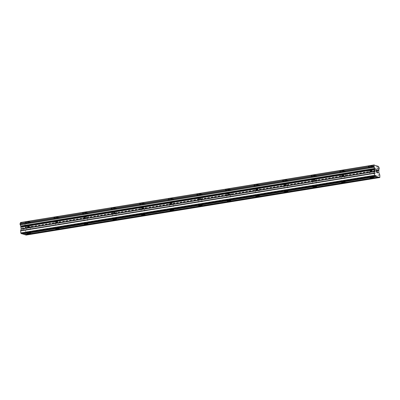 <?xml version="1.0" encoding="UTF-8"?>
<svg xmlns="http://www.w3.org/2000/svg" width="400" height="400" viewBox="0 0 400 400"><rect width="100%" height="100%" fill="white"/><g stroke="black" fill="none" stroke-linecap="round" stroke-linejoin="round"><path stroke-width="0.3" stroke-dasharray="2 1.5" d="M27.64 226.655A1.77 0.31 -4.9 0 1 30.13 226.73A1.77 0.31 -4.9 0 1 29.09 227.105A1.77 0.31 -4.9 0 1 26.6 227.03A1.77 0.31 -4.9 0 1 27.64 226.655M29.095 222.605A2.755 0.485 175.1 0 0 30.71 222.02A2.755 0.485 175.1 0 0 26.84 221.905A2.755 0.485 175.1 0 0 25.225 222.49A2.755 0.485 175.1 0 0 29.095 222.605A2.755 0.485 175.1 0 0 30.71 222.015A2.755 0.485 175.1 0 0 26.84 221.905A2.755 0.485 175.1 0 0 25.225 222.485A2.755 0.485 175.1 0 0 29.095 222.6M56.225 222.005A1.77 0.31 -4.9 0 1 58.715 222.08A1.77 0.31 -4.9 0 1 57.675 222.455A1.77 0.31 -4.9 0 1 55.185 222.38A1.77 0.31 -4.9 0 1 56.225 222.005M57.68 217.955A2.755 0.485 175.1 0 0 59.295 217.37A2.755 0.485 175.1 0 0 55.425 217.255A2.755 0.485 175.1 0 0 53.81 217.84A2.755 0.485 175.1 0 0 57.68 217.955A2.755 0.485 175.1 0 0 59.295 217.365A2.755 0.485 175.1 0 0 55.425 217.255A2.755 0.485 175.1 0 0 53.81 217.835A2.755 0.485 175.1 0 0 57.68 217.95M84.81 217.355A1.77 0.31 -4.9 0 1 87.3 217.43A1.77 0.31 -4.9 0 1 86.26 217.805A1.77 0.31 -4.9 0 1 83.77 217.73A1.77 0.31 -4.9 0 1 84.81 217.355M86.265 213.3A2.755 0.485 175.1 0 0 87.88 212.72A2.755 0.485 175.1 0 0 84.01 212.605A2.755 0.485 175.1 0 0 82.395 213.19A2.755 0.485 175.1 0 0 86.265 213.3A2.755 0.485 175.1 0 0 87.88 212.715A2.755 0.485 175.1 0 0 84.01 212.6A2.755 0.485 175.1 0 0 82.395 213.185A2.755 0.485 175.1 0 0 86.265 213.3M113.395 212.705A1.77 0.31 -4.9 0 1 115.885 212.78A1.77 0.31 -4.9 0 1 114.845 213.155A1.77 0.31 -4.9 0 1 112.36 213.08A1.77 0.31 -4.9 0 1 113.395 212.705M114.85 208.65A2.755 0.485 175.1 0 0 116.47 208.07A2.755 0.485 175.1 0 0 112.595 207.955A2.755 0.485 175.1 0 0 110.98 208.54A2.755 0.485 175.1 0 0 114.85 208.65A2.755 0.485 175.1 0 0 116.47 208.065A2.755 0.485 175.1 0 0 112.595 207.95A2.755 0.485 175.1 0 0 110.98 208.535A2.755 0.485 175.1 0 0 114.85 208.65M141.98 208.055A1.77 0.31 -4.9 0 1 144.47 208.13A1.77 0.31 -4.9 0 1 143.43 208.505A1.77 0.31 -4.9 0 1 140.945 208.43A1.77 0.31 -4.9 0 1 141.98 208.055M143.435 204A2.755 0.485 175.1 0 0 145.055 203.42A2.755 0.485 175.1 0 0 141.185 203.305A2.755 0.485 175.1 0 0 139.565 203.89A2.755 0.485 175.1 0 0 143.435 204A2.755 0.485 175.1 0 0 145.055 203.415A2.755 0.485 175.1 0 0 141.18 203.3A2.755 0.485 175.1 0 0 139.565 203.885A2.755 0.485 175.1 0 0 143.435 204M170.565 203.405A1.77 0.31 -4.9 0 1 173.055 203.48A1.77 0.31 -4.9 0 1 172.015 203.855A1.77 0.31 -4.9 0 1 169.53 203.78A1.77 0.31 -4.9 0 1 170.565 203.405M172.025 199.35A2.755 0.485 175.1 0 0 173.64 198.77A2.755 0.485 175.1 0 0 169.77 198.655A2.755 0.485 175.1 0 0 168.15 199.24A2.755 0.485 175.1 0 0 172.025 199.35A2.755 0.485 175.1 0 0 173.64 198.765A2.755 0.485 175.1 0 0 169.77 198.65A2.755 0.485 175.1 0 0 168.15 199.235A2.755 0.485 175.1 0 0 172.02 199.35M199.155 198.755A1.77 0.31 -4.9 0 1 201.64 198.83A1.77 0.31 -4.9 0 1 200.6 199.205A1.77 0.31 -4.9 0 1 198.115 199.13A1.77 0.31 -4.9 0 1 199.155 198.755M200.61 194.7A2.755 0.485 175.1 0 0 202.225 194.12A2.755 0.485 175.1 0 0 198.355 194.005A2.755 0.485 175.1 0 0 196.74 194.59A2.755 0.485 175.1 0 0 200.61 194.7A2.755 0.485 175.1 0 0 202.225 194.115A2.755 0.485 175.1 0 0 198.355 194A2.755 0.485 175.1 0 0 196.735 194.585A2.755 0.485 175.1 0 0 200.61 194.7M227.74 194.105A1.77 0.31 -4.9 0 1 230.225 194.18A1.77 0.31 -4.9 0 1 229.185 194.555A1.77 0.31 -4.9 0 1 226.7 194.48A1.77 0.31 -4.9 0 1 227.74 194.105M229.195 190.05A2.755 0.485 175.1 0 0 230.81 189.47A2.755 0.485 175.1 0 0 226.94 189.355A2.755 0.485 175.1 0 0 225.325 189.94A2.755 0.485 175.1 0 0 229.195 190.05A2.755 0.485 175.1 0 0 230.81 189.465A2.755 0.485 175.1 0 0 226.94 189.35A2.755 0.485 175.1 0 0 225.325 189.935A2.755 0.485 175.1 0 0 229.195 190.05M256.325 189.455A1.77 0.31 -4.9 0 1 258.81 189.53A1.77 0.31 -4.9 0 1 257.775 189.905A1.77 0.31 -4.9 0 1 255.285 189.83A1.77 0.31 -4.9 0 1 256.325 189.455M257.78 185.4A2.755 0.485 175.1 0 0 259.395 184.82A2.755 0.485 175.1 0 0 255.525 184.705A2.755 0.485 175.1 0 0 253.91 185.29A2.755 0.485 175.1 0 0 257.78 185.4A2.755 0.485 175.1 0 0 259.395 184.815A2.755 0.485 175.1 0 0 255.525 184.7A2.755 0.485 175.1 0 0 253.91 185.285A2.755 0.485 175.1 0 0 257.78 185.4M284.91 184.805A1.77 0.31 -4.9 0 1 287.395 184.88A1.77 0.31 -4.9 0 1 286.36 185.255A1.77 0.31 -4.9 0 1 283.87 185.18A1.77 0.31 -4.9 0 1 284.91 184.805M286.365 180.75A2.755 0.485 175.1 0 0 287.98 180.17A2.755 0.485 175.1 0 0 284.11 180.055A2.755 0.485 175.1 0 0 282.495 180.64A2.755 0.485 175.1 0 0 286.365 180.75A2.755 0.485 175.1 0 0 287.98 180.165A2.755 0.485 175.1 0 0 284.11 180.05A2.755 0.485 175.1 0 0 282.495 180.635A2.755 0.485 175.1 0 0 286.365 180.745M313.495 180.155A1.77 0.31 -4.9 0 1 315.98 180.23A1.77 0.31 -4.9 0 1 314.945 180.605A1.77 0.31 -4.9 0 1 312.455 180.53A1.77 0.31 -4.9 0 1 313.495 180.155M314.95 176.1A2.755 0.485 175.1 0 0 316.565 175.52A2.755 0.485 175.1 0 0 312.695 175.405A2.755 0.485 175.1 0 0 311.08 175.99A2.755 0.485 175.1 0 0 314.95 176.1A2.755 0.485 175.1 0 0 316.565 175.515A2.755 0.485 175.1 0 0 312.695 175.4A2.755 0.485 175.1 0 0 311.08 175.985A2.755 0.485 175.1 0 0 314.95 176.095M342.08 175.505A1.77 0.31 -4.9 0 1 344.57 175.575A1.77 0.31 -4.9 0 1 343.53 175.95A1.77 0.31 -4.9 0 1 341.04 175.88A1.77 0.31 -4.9 0 1 342.08 175.505M343.535 171.45A2.755 0.485 175.1 0 0 345.15 170.87A2.755 0.485 175.1 0 0 341.28 170.755A2.755 0.485 175.1 0 0 339.665 171.34A2.755 0.485 175.1 0 0 343.535 171.45A2.755 0.485 175.1 0 0 345.15 170.865A2.755 0.485 175.1 0 0 341.28 170.75A2.755 0.485 175.1 0 0 339.665 171.335A2.755 0.485 175.1 0 0 343.535 171.445M370.665 170.855A1.77 0.31 -4.9 0 1 373.155 170.925A1.77 0.31 -4.9 0 1 372.115 171.3A1.77 0.31 -4.9 0 1 369.625 171.23A1.77 0.31 -4.9 0 1 370.665 170.855M372.12 166.8A2.755 0.485 175.1 0 0 373.735 166.215A2.755 0.485 175.1 0 0 369.865 166.105A2.755 0.485 175.1 0 0 368.25 166.69A2.755 0.485 175.1 0 0 372.12 166.8A2.755 0.485 175.1 0 0 373.735 166.215A2.755 0.485 175.1 0 0 369.865 166.1A2.755 0.485 175.1 0 0 368.25 166.685A2.755 0.485 175.1 0 0 372.12 166.795M370.26 170.73A2.755 0.485 -4.9 0 1 374.135 170.845A2.755 0.485 -4.9 0 1 372.515 171.425A2.755 0.485 -4.9 0 1 368.645 171.315A2.755 0.485 -4.9 0 1 370.26 170.73M369.905 166.565A2.755 0.485 -4.9 0 1 373.775 166.68A2.755 0.485 -4.9 0 1 372.16 167.265A2.755 0.485 -4.9 0 1 368.29 167.15A2.755 0.485 -4.9 0 1 369.905 166.565M341.675 175.38A2.755 0.485 -4.9 0 1 345.55 175.495A2.755 0.485 -4.9 0 1 343.93 176.075A2.755 0.485 -4.9 0 1 340.06 175.965A2.755 0.485 -4.9 0 1 341.675 175.38M341.32 171.22A2.755 0.485 -4.9 0 1 345.19 171.33A2.755 0.485 -4.9 0 1 343.575 171.915A2.755 0.485 -4.9 0 1 339.705 171.8A2.755 0.485 -4.9 0 1 341.32 171.22M313.09 180.03A2.755 0.485 -4.9 0 1 316.96 180.145A2.755 0.485 -4.9 0 1 315.345 180.725A2.755 0.485 -4.9 0 1 311.475 180.615A2.755 0.485 -4.9 0 1 313.09 180.03M312.735 175.87A2.755 0.485 -4.9 0 1 316.605 175.98A2.755 0.485 -4.9 0 1 314.99 176.565A2.755 0.485 -4.9 0 1 311.12 176.45A2.755 0.485 -4.9 0 1 312.735 175.87M284.505 184.68A2.755 0.485 -4.9 0 1 288.375 184.795A2.755 0.485 -4.9 0 1 286.76 185.375A2.755 0.485 -4.9 0 1 282.89 185.265A2.755 0.485 -4.9 0 1 284.505 184.68M284.15 180.52A2.755 0.485 -4.9 0 1 288.02 180.63A2.755 0.485 -4.9 0 1 286.405 181.215A2.755 0.485 -4.9 0 1 282.535 181.1A2.755 0.485 -4.9 0 1 284.15 180.52M255.92 189.33A2.755 0.485 -4.9 0 1 259.79 189.445A2.755 0.485 -4.9 0 1 258.175 190.025A2.755 0.485 -4.9 0 1 254.305 189.915A2.755 0.485 -4.9 0 1 255.92 189.33M255.565 185.17A2.755 0.485 -4.9 0 1 259.435 185.28A2.755 0.485 -4.9 0 1 257.82 185.865A2.755 0.485 -4.9 0 1 253.95 185.75A2.755 0.485 -4.9 0 1 255.565 185.17M227.335 193.98A2.755 0.485 -4.9 0 1 231.205 194.095A2.755 0.485 -4.9 0 1 229.59 194.675A2.755 0.485 -4.9 0 1 225.72 194.565A2.755 0.485 -4.9 0 1 227.335 193.98M226.98 189.82A2.755 0.485 -4.9 0 1 230.85 189.93A2.755 0.485 -4.9 0 1 229.235 190.515A2.755 0.485 -4.9 0 1 225.365 190.4A2.755 0.485 -4.9 0 1 226.98 189.82M198.75 198.63A2.755 0.485 -4.9 0 1 202.62 198.745A2.755 0.485 -4.9 0 1 201.005 199.33A2.755 0.485 -4.9 0 1 197.135 199.215A2.755 0.485 -4.9 0 1 198.75 198.63M198.395 194.47A2.755 0.485 -4.9 0 1 202.265 194.58A2.755 0.485 -4.9 0 1 200.65 195.165A2.755 0.485 -4.9 0 1 196.775 195.05A2.755 0.485 -4.9 0 1 198.395 194.47M170.165 203.28A2.755 0.485 -4.9 0 1 174.035 203.395A2.755 0.485 -4.9 0 1 172.42 203.98A2.755 0.485 -4.9 0 1 168.55 203.865A2.755 0.485 -4.9 0 1 170.165 203.28M169.81 199.12A2.755 0.485 -4.9 0 1 173.68 199.23A2.755 0.485 -4.9 0 1 172.06 199.815A2.755 0.485 -4.9 0 1 168.19 199.7A2.755 0.485 -4.9 0 1 169.81 199.12M141.58 207.93A2.755 0.485 -4.9 0 1 145.45 208.045A2.755 0.485 -4.9 0 1 143.835 208.63A2.755 0.485 -4.9 0 1 139.965 208.515A2.755 0.485 -4.9 0 1 141.58 207.93M141.22 203.77A2.755 0.485 -4.9 0 1 145.095 203.88A2.755 0.485 -4.9 0 1 143.475 204.465A2.755 0.485 -4.9 0 1 139.605 204.35A2.755 0.485 -4.9 0 1 141.22 203.77M112.995 212.58A2.755 0.485 -4.9 0 1 116.865 212.695A2.755 0.485 -4.9 0 1 115.25 213.28A2.755 0.485 -4.9 0 1 111.38 213.165A2.755 0.485 -4.9 0 1 112.995 212.58M112.635 208.42A2.755 0.485 -4.9 0 1 116.51 208.53A2.755 0.485 -4.9 0 1 114.89 209.115A2.755 0.485 -4.9 0 1 111.02 209A2.755 0.485 -4.9 0 1 112.635 208.42M84.41 217.23A2.755 0.485 -4.9 0 1 88.28 217.345A2.755 0.485 -4.9 0 1 86.665 217.93A2.755 0.485 -4.9 0 1 82.795 217.815A2.755 0.485 -4.9 0 1 84.41 217.23M84.05 213.07A2.755 0.485 -4.9 0 1 87.92 213.18A2.755 0.485 -4.9 0 1 86.305 213.765A2.755 0.485 -4.9 0 1 82.435 213.65A2.755 0.485 -4.9 0 1 84.05 213.07M55.825 221.88A2.755 0.485 -4.9 0 1 59.695 221.995A2.755 0.485 -4.9 0 1 58.08 222.58A2.755 0.485 -4.9 0 1 54.205 222.465A2.755 0.485 -4.9 0 1 55.825 221.88M55.465 217.72A2.755 0.485 -4.9 0 1 59.335 217.83A2.755 0.485 -4.9 0 1 57.72 218.415A2.755 0.485 -4.9 0 1 53.85 218.305A2.755 0.485 -4.9 0 1 55.465 217.72M27.24 226.53A2.755 0.485 -4.9 0 1 31.11 226.645A2.755 0.485 -4.9 0 1 29.49 227.23A2.755 0.485 -4.9 0 1 25.62 227.115A2.755 0.485 -4.9 0 1 27.24 226.53M26.88 222.37A2.755 0.485 -4.9 0 1 30.75 222.48A2.755 0.485 -4.9 0 1 29.135 223.065A2.755 0.485 -4.9 0 1 25.265 222.955A2.755 0.485 -4.9 0 1 26.88 222.37M376.465 171.135L376.21 171.055M376.77 172.225L376.24 172.06L376.05 169.865M376.595 170.175L376.125 170.03M377.125 170.2L377.055 170.715M377.145 170.345L377.47 170.915L377.08 172.32L377.715 172.515M23.63 227.965L23.705 228.84L23.635 227.96L23.16 227.82L23.635 227.96M23.465 228.905L23.72 228.985L23.465 228.905M23.72 228.985L23.795 229.865L23.72 228.985M23.15 227.67L23.685 227.835L23.15 227.67M23.68 227.835L23.87 230.03L23.68 227.835M22.665 227.825L22.51 227.475L22.67 227.825M22.495 227.475L22.685 229.665L22.515 227.475M22.585 227.775L22.75 229.685L22.585 227.775M24.51 234.6L24.885 234.54M22.16 233.875L22.535 233.815M20.105 223.57A1.3 0.505 -99.2 0 1 20.085 223.575A1.3 0.505 -99.2 0 1 20.065 223.575L373.83 166.025M26.065 235.08L26.085 232.595L25.065 229.99L25.125 227.395A1.3 0.505 -99.2 0 1 25.455 226.465A1.3 0.505 -99.2 0 1 25.48 226.465L25.37 225.21A1.3 0.505 -99.2 0 1 24.835 224.01L20.475 222.465M378.32 176.89L24.575 234.435M378.26 177.04L24.88 234.53M380 177.03L26.255 234.58M378.845 170.03L25.1 227.575M378.865 169.85L25.125 227.395M378.575 166.465L24.835 224.01M378.525 166.325L24.78 223.87M378.485 166.235L24.74 223.78M375.965 176.16L22.22 233.71M375.91 176.315L22.53 233.805M379.83 175.045L26.085 232.595M379.745 174.7L26 232.25M378.89 172.785L25.145 230.335M378.805 172.445L25.065 229.99M378.66 170.745L24.915 228.29M378.69 170.435L24.945 227.98M379.18 168.925L25.48 226.465L379.18 168.925M25.53 226.41L379.27 168.865L25.525 226.415M379.285 168.71L25.54 226.255M379.22 167.93L25.475 225.48M379.18 167.76L25.435 225.305L379.17 167.75M379.115 167.665L25.37 225.21M30.69 233.29L30.13 226.73M59.275 228.64L58.715 222.08M87.86 223.99L87.3 217.43M116.445 219.34L115.885 212.78M145.03 214.69L144.47 208.13M173.62 210.035L173.055 203.48M202.205 205.385L201.64 198.83M230.79 200.735L230.225 194.18M259.375 196.085L258.81 189.53M287.96 191.435L287.395 184.88M316.545 186.785L315.98 180.23M345.13 182.135L344.57 175.575M373.715 177.485L373.155 170.925M374.135 170.845L373.775 166.68M345.55 175.495L345.19 171.33M316.96 180.145L316.605 175.98M288.375 184.795L288.02 180.63M259.79 189.445L259.435 185.28M231.205 194.095L230.85 189.93M202.62 198.745L202.265 194.58M174.035 203.395L173.68 199.23M145.45 208.045L145.095 203.88M116.865 212.695L116.51 208.53M88.28 217.345L87.92 213.18M59.695 221.995L59.335 217.83M31.11 226.645L30.75 222.48M25.62 227.115L25.265 222.955M54.205 222.465L53.85 218.305M82.795 217.815L82.435 213.65M111.38 213.165L111.02 209M139.965 208.515L139.605 204.35M168.55 203.865L168.19 199.7M197.135 199.215L196.775 195.05M225.72 194.565L225.365 190.4M254.305 189.915L253.95 185.75M282.89 185.265L282.535 181.1M311.475 180.615L311.12 176.45M340.06 175.965L339.705 171.8M368.645 171.315L368.29 167.15M370.19 177.79L369.625 171.23M341.605 182.44L341.04 175.88M313.02 187.09L312.455 180.53M284.43 191.74L283.87 185.18M255.845 196.39L255.285 189.83M227.26 201.04L226.7 194.48M198.675 205.69L198.115 199.13M170.09 210.34L169.53 203.78M141.505 214.99L140.945 208.43M112.92 219.64L112.36 213.08M84.335 224.29L83.77 217.73M55.75 228.94L55.185 222.38M27.165 233.59L26.6 227.03M379.2 168.92L25.455 226.465"/><path stroke-width="0.6" d="M28.205 233.215A1.77 0.31 -4.9 0 1 30.69 233.29A1.77 0.31 -4.9 0 1 29.65 233.665A1.77 0.31 -4.9 0 1 27.165 233.59A1.77 0.31 -4.9 0 1 28.205 233.215M56.79 228.565A1.77 0.31 -4.9 0 1 59.275 228.64A1.77 0.31 -4.9 0 1 58.235 229.015A1.77 0.31 -4.9 0 1 55.75 228.94A1.77 0.31 -4.9 0 1 56.79 228.565M85.375 223.915A1.77 0.31 -4.9 0 1 87.86 223.99A1.77 0.31 -4.9 0 1 86.825 224.365A1.77 0.31 -4.9 0 1 84.335 224.29A1.77 0.31 -4.9 0 1 85.375 223.915M113.96 219.265A1.77 0.31 -4.9 0 1 116.445 219.34A1.77 0.31 -4.9 0 1 115.41 219.715A1.77 0.31 -4.9 0 1 112.92 219.64A1.77 0.31 -4.9 0 1 113.96 219.265M142.545 214.615A1.77 0.31 -4.9 0 1 145.03 214.69A1.77 0.31 -4.9 0 1 143.995 215.06A1.77 0.31 -4.9 0 1 141.505 214.99A1.77 0.31 -4.9 0 1 142.545 214.615M171.13 209.965A1.77 0.31 -4.9 0 1 173.62 210.035A1.77 0.31 -4.9 0 1 172.58 210.41A1.77 0.31 -4.9 0 1 170.09 210.34A1.77 0.31 -4.9 0 1 171.13 209.965M199.715 205.315A1.77 0.31 -4.9 0 1 202.205 205.385A1.77 0.31 -4.9 0 1 201.165 205.76A1.77 0.31 -4.9 0 1 198.675 205.69A1.77 0.31 -4.9 0 1 199.715 205.315M228.3 200.665A1.77 0.31 -4.9 0 1 230.79 200.735A1.77 0.31 -4.9 0 1 229.75 201.11A1.77 0.31 -4.9 0 1 227.26 201.04A1.77 0.31 -4.9 0 1 228.3 200.665M256.885 196.015A1.77 0.31 -4.9 0 1 259.375 196.085A1.77 0.31 -4.9 0 1 258.335 196.46A1.77 0.31 -4.9 0 1 255.845 196.39A1.77 0.31 -4.9 0 1 256.885 196.015M285.47 191.365A1.77 0.31 -4.9 0 1 287.96 191.435A1.77 0.31 -4.9 0 1 286.92 191.81A1.77 0.31 -4.9 0 1 284.43 191.74A1.77 0.31 -4.9 0 1 285.47 191.365M314.055 186.715A1.77 0.31 -4.9 0 1 316.545 186.785A1.77 0.31 -4.9 0 1 315.505 187.16A1.77 0.31 -4.9 0 1 313.02 187.09A1.77 0.31 -4.9 0 1 314.055 186.715M342.64 182.065A1.77 0.31 -4.9 0 1 345.13 182.135A1.77 0.31 -4.9 0 1 344.09 182.51A1.77 0.31 -4.9 0 1 341.605 182.44A1.77 0.31 -4.9 0 1 342.64 182.065M371.225 177.415A1.77 0.31 -4.9 0 1 373.715 177.485A1.77 0.31 -4.9 0 1 372.675 177.86A1.77 0.31 -4.9 0 1 370.19 177.79A1.77 0.31 -4.9 0 1 371.225 177.415M376.125 170.03L376.2 170.91L376.125 170.03L376.595 170.175M376.2 170.91L376.46 170.99L376.2 170.91M376.47 171.135L376.21 171.055L376.285 171.93L376.76 172.075L376.285 171.93M376.215 171.055L376.29 171.93M376.585 170.03L376.055 169.87L376.585 170.03M376.77 172.225L376.24 172.06L376.055 169.865M377.055 170.715L377.125 170.2M377.51 171.15L377.42 171.52L377.51 171.15M377.42 171.52L377.2 172.215L377.415 171.52M377.71 172.515L377.085 172.32L377.475 170.915L377.145 170.345M374.945 171.57L374.455 168.485A1.3 0.505 -99.2 0 0 373.915 167.28L373.805 166.03A1.3 0.505 -99.2 0 0 373.83 166.025A1.3 0.505 -99.2 0 0 374.165 165.1L378.575 166.465A1.3 0.505 -99.2 0 0 379.115 167.665L379.225 168.915A1.3 0.505 -99.2 0 0 379.2 168.92A1.3 0.505 -99.2 0 0 378.865 169.85L378.805 172.445L379.83 175.045L379.81 177.535L374.815 175.995L374.355 173.355L374.945 171.57L21.2 229.115L20.64 230.595L20.78 232.885L21.07 233.54L22.16 233.875L376.275 176.255M20.06 223.575L373.81 166.03L20.06 223.575L20.17 224.825A1.3 0.505 -99.2 0 1 20.71 226.035L21.2 229.115M22.535 233.815L24.51 234.6L378.625 176.985M20.02 223.625L373.76 166.08L20.015 223.63M374.22 164.92L20.42 222.645A1.3 0.505 -99.2 0 1 20.105 223.57M24.885 234.54L26.065 235.08L379.81 177.535M378.72 177.2L24.975 234.745M374.195 164.985L20.45 222.53M374.165 165.1L20.42 222.645M374.455 168.485L20.71 226.035M374.51 168.695L20.765 226.24M374.525 175.34L20.78 232.885M374.815 175.995L21.07 233.54M376.37 176.475L22.625 234.02M373.745 166.24L20 223.785M373.81 167.02L20.065 224.565M20.11 224.745L373.855 167.195L20.11 224.735M373.915 167.28L20.17 224.825M374.745 169.215L21 226.76M374.83 169.56L21.085 227.105M374.975 171.26L21.23 228.805M374.385 173.045L20.64 230.595M374.355 173.355L20.61 230.9"/></g></svg>
